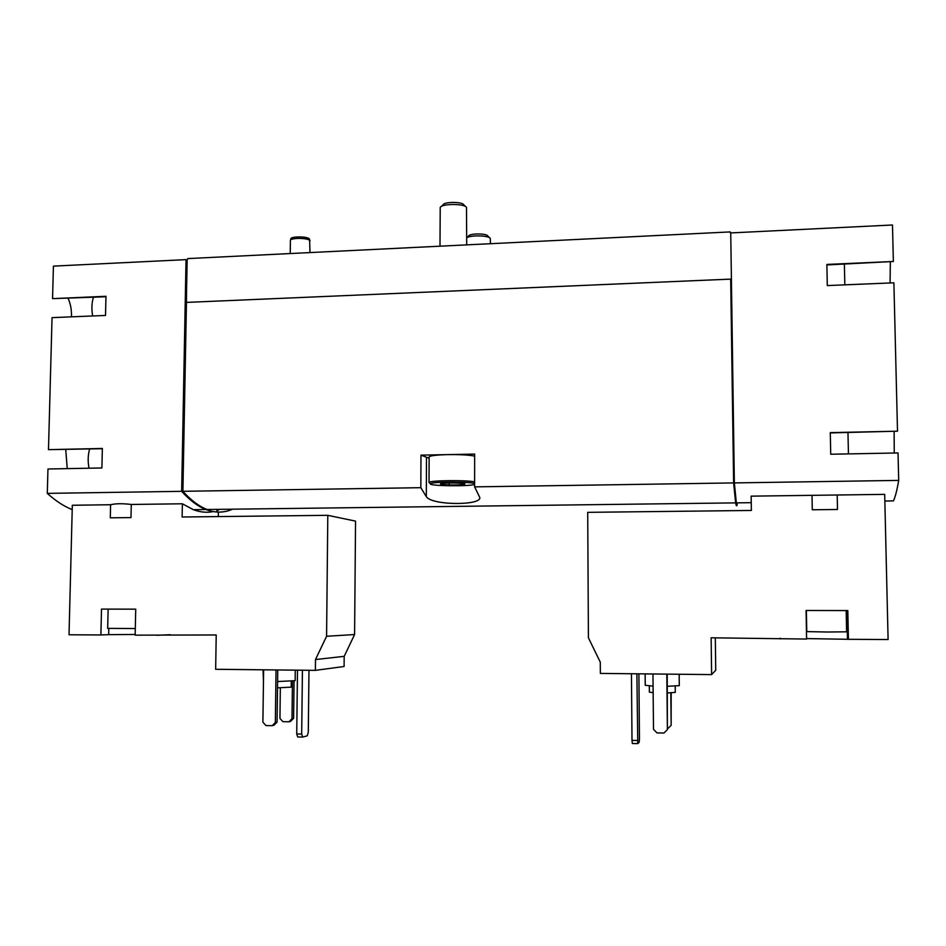 <?xml version="1.0" encoding="UTF-8"?>
<svg xmlns="http://www.w3.org/2000/svg" width="946" height="946" viewBox="0 0 946 946"><rect width="100%" height="100%" fill="white"/><g stroke="black" fill="none" stroke-linecap="round" stroke-linejoin="round"><path stroke-width="1.42" d="M844.837 284.852L844.364 264.171M848.444 453.903L847.959 432.523M711.617 674.604L600.355 673.41L600.284 662.141L588.412 637.793L587.714 512.342L751.361 510.462L751.148 496.153L884.687 494.368L888.093 639.531L848.42 639.307L847.805 610.572L806.063 610.489L806.595 639.058L711.132 637.793L711.617 674.604L715.732 670.253L715.306 637.817M315.373 670.359L215.653 669.295L216.22 634.967L135.172 635.156L135.727 609.165L101.494 609.094L100.891 634.955L69.023 634.778L72.322 505.259L110.599 504.738L110.292 517.829L130.986 517.592L131.281 504.466L182.365 503.78L182.117 517.001L327.801 515.322L326.583 636.268L315.491 659.539L315.373 670.359L344.096 666.492L344.19 656.347L315.491 659.539M837.494 509.48L812.283 509.764L837.494 509.48L837.198 495.006M751.242 502.681L736.331 502.87L734.356 482.909L898.7 480.402L898.026 452.957L830.718 454.234L830.281 432.641L897.506 431.187L893.887 282.819L827.301 285.574L826.875 264.431L893.367 261.486L892.48 224.994L730.738 232.929L734.356 482.909M884.841 501.013L893.391 500.895C895.2 497.36 896.974 490.525 898.7 480.402M218.301 516.587L218.372 512.082M327.801 515.322L355.542 521.128L354.596 634.541L344.19 656.347M170.363 634.707L157.001 635.286M135.183 634.459L108.672 634.66L108.814 628.451M100.891 634.955L108.672 634.66M130.986 517.592L110.292 517.829M232.55 509.185C224.131 512.933 215.25 513.039 205.921 509.516C197.891 506.406 189.803 500.351 181.656 491.329L186.031 259.63L187.154 259.902L187.793 258.589L730.052 231.924L730.123 232.621M72.203 509.622C63.926 506.323 55.625 500.907 47.3 493.374L181.656 491.329M218.408 510.166L216.788 510.71M213.288 511.597C206.855 512.886 200.209 512.247 193.339 509.669L182.365 503.78M131.281 504.466C122.566 503.402 115.672 503.497 110.599 504.738M92.673 315.964C91.443 308.952 91.691 302.72 93.453 297.304M89.042 468.223C87.706 461.4 87.919 454.991 89.669 448.983M737.23 504.407C736.768 506.701 736.236 506.193 735.633 502.882L733.623 482.921L730.69 279.117L731.412 279.165M735.633 502.882L207.115 509.504C199.098 506.394 191.033 500.328 182.909 491.305L420.84 487.687L426.315 496.674C431.778 505.507 481.207 505.661 479.823 497.596L474.62 486.871L733.623 482.921M182.909 491.305L186.457 302.401L730.69 279.117M474.62 486.871L474.656 454.08L420.982 455.144L420.84 487.687M47.3 493.374L47.962 468.991L101.896 467.974L102.357 448.463L48.483 449.646L52.042 317.643L105.514 315.432L105.976 296.287L52.55 298.64L53.425 266.133L186.031 259.63M186.776 259.677L186.457 302.472M730.773 232.586L730.052 231.924M186.35 302.472L187.154 259.902M420.982 455.144L429.129 458.242M429.685 483.004L429.035 482.543L429.141 456.918C429.91 455.712 436.106 454.943 447.718 454.612C460.087 454.47 469.062 454.967 474.656 456.114M48.483 449.646L102.357 448.711M68.112 298.416C70.572 303.82 71.683 309.969 71.482 316.839M52.55 298.64L105.964 296.748M65.735 449.504L67.237 468.625M182.909 491.281L181.809 490.087L182.933 490.063M181.809 490.087L186.161 259.701M897.506 431.187L830.292 432.913M894.124 431.53L894.254 453.028M893.367 261.486L826.875 264.939M890.328 262.137L890.08 282.984M737.253 502.858C736.78 505.318 736.236 504.868 735.621 501.486L733.611 481.573L730.702 279.2M733.611 481.573L734.333 481.573M354.596 634.541L326.583 636.268M292.456 681.12L292.007 718.641L288.944 721.786L282.913 721.668L279.945 718.428L280.335 687.837M294.064 680.966L293.615 718.274L292.007 718.641M293.615 718.274L290.564 721.408L288.944 721.786M276.031 669.945L275.345 722.437L272.188 725.688L265.968 725.57L262.893 722.212L263.627 669.803M277.746 669.957L277.072 722.046L275.345 722.437M277.072 722.046L273.914 725.286L272.188 725.688M277.509 687.848L291.202 687.139L291.273 681.203M277.592 681.534L295.152 680.682L295.27 670.146M263.035 669.803L263.461 681.025M135.313 628.534L107.678 628.369L108.128 609.106M812.283 509.764L812.011 495.337M806.583 638.585L848.42 639.307M780.273 638.195L780.415 638.905M846.162 610.572L846.611 631.822L827.301 632.011L806.761 631.609L806.37 610.489M670.809 692.874L671.152 725.334L667.77 728.645M671.175 692.862L671.152 725.334M666.824 674.12L667.391 729.603L663.938 733.032L656.997 732.902L653.497 729.342L652.965 673.978M667.214 674.131L667.391 729.603M301.691 734.061L296.725 733.966L297.706 736.969L302.673 737.076L301.691 734.061L302.424 670.229M296.725 733.966L297.482 670.17M308.975 670.288L308.29 732.31L307.261 735.822L302.673 737.076M637.45 740.482L631.999 740.375L632.342 743.509L637.781 743.627L636.883 673.8M631.999 740.375L631.455 673.741M638.893 673.824L639.449 738.566L639.177 742.243L637.781 743.627M667.403 692.957L675.255 692.413L675.219 686.122M649.323 685.897L649.382 692.141L653.142 692.673M667.332 686.311L679.287 685.637L679.193 674.25M645.137 673.895L645.243 685.294L653.083 686.098M290.233 253.552L290.398 240.438C290.197 237.824 306.894 237.742 309.638 240.331L309.981 252.582M290.457 240.249L290.86 238.853C290.67 236.346 306.61 236.264 309.236 238.759L310.052 240.828M466.816 237.718L468.577 236.039C469.287 233.378 486.149 233.213 487.651 235.85M466.721 237.789C470.481 234.986 488.633 235.4 490.241 238.321L490.466 243.701M441.333 206.465L443.083 204.821C443.946 201.746 461.92 201.616 463.694 204.679M439.996 246.185L440.221 207.505C441.297 203.615 464.261 203.461 466.496 207.328L466.709 244.872M464.687 483.796L464.912 484.068C464.498 485.298 440.99 485.239 440.576 484.009C438.909 482.791 462.346 482.578 464.687 483.796M474.62 484.387C470.138 486.587 427.627 486.008 430.442 483.773C430.844 481.68 470.718 481.549 474.62 483.619M429.035 482.543L429.094 482.401C429.389 480.379 466.484 479.941 474.62 481.881M449.196 482.992L449.196 484.447M460.596 483.205L460.596 484.269M426.315 496.674L426.48 457.533M846.871 610.572L847.462 638.905M193.339 509.669L205.921 509.516M487.758 236.027L489.52 237.718M463.836 204.904L465.562 206.559M430.442 483.773L429.094 482.401"/></g></svg>
